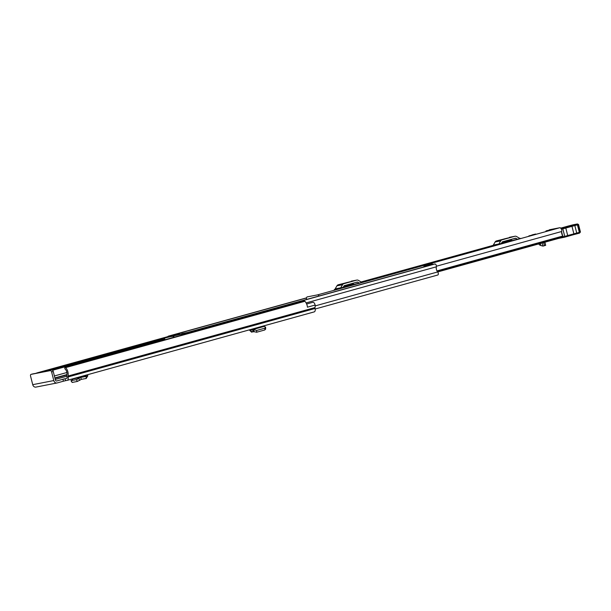 <?xml version="1.0" encoding="UTF-8"?>
<svg xmlns="http://www.w3.org/2000/svg" width="611" height="611" viewBox="0 0 611 611"><rect width="100%" height="100%" fill="white"/><g stroke="black" fill="none" stroke-linecap="round" stroke-linejoin="round"><path stroke-width="0.92" d="M65.522 380.691L63.429 381.203L62.933 379.24L65.026 378.728L65.522 380.691L67.172 380.363A3.192 1.718 74.5 0 0 67.241 380.348L314.237 311.885A3.192 1.718 -105.5 0 0 315.077 308.471L314.993 308.143A0.779 0.42 74.5 0 1 314.978 307.585A5.919 3.192 -105.5 0 0 315.154 305.042L315.108 305.049A2.803 1.512 74.5 0 0 312.855 302.292A2.803 1.512 74.5 0 0 312.794 302.308A2.803 1.512 74.5 0 0 312.733 302.323M62.933 379.24L56.67 380.974A1.169 0.985 79 0 1 55.433 380.103L53.256 371.496L51.614 371.954L53.791 380.561A3.192 2.688 79 0 0 56.999 382.975A3.192 2.688 79 0 0 57.167 382.937L63.429 381.203M304.362 301.116A1.169 0.626 74.5 0 1 304.385 301.108A1.169 0.626 74.5 0 1 304.415 301.101A1.169 0.626 74.5 0 1 304.866 301.284L65.598 367.608A1.169 0.626 -105.5 0 0 65.14 367.432A1.169 0.626 -105.5 0 0 65.11 367.44A1.169 0.626 -105.5 0 0 64.751 368.051L65.056 369.052A3.895 2.1 74.5 0 1 66.874 374.818A2.803 1.512 -105.5 0 0 66.927 376.819L67.011 377.147A1.169 0.626 74.5 0 1 66.698 378.4A1.169 0.626 74.5 0 1 66.675 378.4L65.026 378.728M67.309 380.325L314.161 311.9A3.192 1.718 -105.5 0 0 314.237 311.885M37.111 373.061A1.169 0.626 -105.5 0 0 36.759 372.97A1.169 0.626 -105.5 0 0 36.736 372.977A1.169 0.626 -105.5 0 0 36.484 373.184M304.866 301.284A5.919 3.192 74.5 0 1 307.432 307.18L315.154 305.042M65.598 367.608A5.919 3.192 74.5 0 1 67.981 376.055A0.779 0.42 -105.5 0 0 67.997 376.605L68.081 376.941A3.192 1.718 74.5 0 1 67.241 380.348M36.102 387.046A3.192 2.688 -101 0 1 35.934 387.091A3.192 2.688 -101 0 1 32.727 384.67L30.55 376.063A1.558 0.84 -105.5 0 1 30.962 374.398L32.604 373.947A1.558 0.84 74.5 0 1 32.635 373.94L30.993 374.39A1.558 0.84 -105.5 0 0 30.962 374.398M51.614 371.954A1.558 0.84 -105.5 0 0 50.4 370.602L30.993 374.39M50.4 370.602L32.635 373.94M52.05 370.151A1.558 0.84 74.5 0 1 53.256 371.496M307.348 306.508A2.803 1.512 74.5 0 1 307.516 307.157L315.108 305.049M253.466 331.643L251.579 332.163L249.708 330.352L252.366 329.444L252.969 331.383L251.763 332.086L250.594 329.528M249.708 330.352L249.54 329.818M252.969 331.383L253.03 329.497L264.51 326.32L265.686 327.534L265.579 329.337M252.366 329.444L253.03 329.497L252.366 329.444M265.311 326.923L264.937 328.16L256.666 330.459L253.03 329.497M265.205 328.726L264.823 329.963L256.567 332.254L253.03 331.368M263.937 326.243L252.633 329.375M78.147 378.003L78.345 377.27M85.968 375.162L85.838 376.506L80.759 377.384L81.309 379.347L80.759 377.384L76.436 379.668L70.945 380.653L72.159 382.455L71.273 380.676L73.19 378.904L80.537 377.468M87.625 374.696L87.801 375.849L86.197 378.499L86.105 376.07L78.391 377.583M86.197 378.499L81.309 379.347L77.345 381.44L72.19 382.448M73.396 378.82L80.744 377.384L73.396 378.82M426.799 264.051L430.732 263.051M532.67 234.739L535.71 234.036L532.67 234.739M546.837 230.683L549.869 229.973L546.837 230.683M549.358 229.782A2.413 1.298 74.5 0 1 549.404 229.767A2.413 1.298 74.5 0 1 549.457 229.751L559.783 227.735A2.413 1.298 74.5 0 1 561.31 228.911A2.413 1.298 74.5 0 1 561.715 231.485A3.315 1.787 -105.5 0 0 562.952 235.999L563.021 236.839A1.169 0.626 74.5 0 1 562.685 237.274L437.652 271.941A1.795 0.962 74.5 0 1 438.331 273.766A1.795 0.962 74.5 0 1 437.766 275.019A1.795 0.962 74.5 0 1 437.728 275.026L315.184 308.998L437.766 275.019M306.585 299.451A2.413 1.298 74.5 0 1 307.226 296.9A2.413 1.298 74.5 0 1 307.28 296.885L317.598 294.869A2.413 1.298 74.5 0 1 319.095 295.984M512.469 240.658L511.934 240.352L501.463 243.254M520.419 238.435L492.458 245.752A1.871 1.573 79 0 0 493.329 245.057L498.904 243.965A1.871 1.573 -101 0 1 498.034 244.66M354.304 284.505L353.769 284.191L343.298 287.094M362.254 282.282L334.293 289.591A1.871 1.573 79 0 0 335.156 288.896L340.732 287.812A1.871 1.573 -101 0 1 339.869 288.507M531.898 235.151L528.859 235.922L531.898 235.151M307.646 299.161L311.106 298.199M517.509 239.26L515.837 238.298A0.779 0.657 79 0 0 515.386 238.229L502.502 241.803A0.779 0.657 79 0 0 502.135 242.093L501.142 243.797M511.934 240.352L510.582 239.565M503.999 238.977L508.184 237.946L504.022 239.092M520.618 238.397A1.871 1.573 -101 0 1 519.541 238.244L516.516 236.503A2.803 2.36 79 0 0 515.042 236.236A2.803 2.36 79 0 0 514.89 236.266L502.005 239.84A2.803 2.36 79 0 0 500.699 240.887L495.124 241.971L493.329 245.057M495.124 241.971A2.803 2.36 -101 0 1 496.43 240.933L502.005 239.84M514.89 236.266L496.43 240.933M500.699 240.887L498.904 243.965M359.344 283.107L357.672 282.145A0.779 0.657 79 0 0 357.221 282.076L344.337 285.65A0.779 0.657 79 0 0 343.97 285.94L342.977 287.644M353.769 284.191L352.41 283.412M345.826 282.824L350.019 281.793L345.857 282.931M362.453 282.244A1.871 1.573 -101 0 1 361.368 282.091L358.351 280.342A2.803 2.36 79 0 0 356.877 280.075A2.803 2.36 79 0 0 356.725 280.113L343.84 283.687A2.803 2.36 79 0 0 342.534 284.726L336.959 285.818L335.156 288.896M336.959 285.818A2.803 2.36 -101 0 1 338.265 284.772L343.84 283.687M356.725 280.113L338.265 284.772M342.534 284.726L340.732 287.812M540.361 243.468L540.88 245.538L539.65 245.003L539.017 243.842L539.192 244.621M539.65 245.003L539.2 244.56M540.88 245.538L542.958 246.088L542.163 242.964M543.622 242.559L544.416 245.706L545.562 245.355M544.416 245.706L542.958 246.088M567.986 226.116A45.183 1.596 -14.2 0 1 560.738 228.117L577.349 223.97L561.051 228.483M573.317 224.764A0.779 0.649 78.9 0 0 573.271 224.764L577.349 223.97M571.338 225.596A0.779 0.443 -105.6 0 1 571.965 226.269L573.874 233.814A0.779 0.443 74.4 0 1 573.653 234.655L567.436 236.388L567.703 235.541L564.74 236.381L562.83 228.835L577.647 224.795L579.556 232.34A0.779 0.443 74.4 0 1 579.327 233.181L580.45 232.05L567.703 235.541L565.794 227.987L565.144 227.33M561.456 229.217L562.83 228.835L562.173 228.17M574.63 224.749L576.914 233.807L573.668 234.647A0.779 0.443 74.4 0 1 573.63 234.655L564.541 237.213L563.334 236.77L564.74 236.381L564.526 237.213L558.767 238.366M562.089 228.025A1.169 0.664 74.4 0 0 561.708 227.934L560.814 228.193M549.556 230.011L545.944 230.966L549.556 230.011M535.389 234.074L531.776 235.029L535.389 234.074M170.584 336.096A1.795 0.962 -105.5 0 0 169.919 335.851L168.369 336.157A1.795 0.962 -105.5 0 0 168.331 336.165A1.795 0.962 -105.5 0 0 167.811 336.86M433.306 264.326A1.795 0.962 74.5 0 1 433.344 264.311A1.795 0.962 74.5 0 1 433.39 264.303L434.94 263.998A1.795 0.962 74.5 0 1 436.078 264.891A1.795 0.962 74.5 0 1 436.369 266.808A3.819 2.054 -105.5 0 0 437.667 271.948L315.184 305.905M190.594 332.651A1.795 0.962 -105.5 0 0 189.593 332.01L188.043 332.315A1.795 0.962 -105.5 0 0 188.005 332.323A1.795 0.962 -105.5 0 0 187.432 333.53M432.748 264.426L432.351 263.983L424.255 266.228L424.653 266.671L432.741 264.479M424.255 266.228L423.324 267.091M176.778 335.072L176.617 334.438L180.13 333.751L180.268 334.309M180.13 333.751L176.617 334.438M172.103 336.447L171.454 336.569M171.454 336.546L172.63 336.34M187.615 332.659L164.565 338.051L176.655 334.599M166.666 337.509L167.361 337.371M177.48 334.958L176.831 335.08M176.831 335.057L178.007 334.851M173.555 335.722L172.913 335.844M172.905 335.821L174.089 335.615M171.027 336.424L170.377 336.546M170.377 336.524L171.554 336.317M172.081 336.371L172.608 336.241M166.65 337.448L167.338 337.272M181.589 333.637L187.814 332.422M177.465 334.881L177.984 334.752M173.539 335.645L174.059 335.515M171.004 336.348L171.531 336.218M55.265 379.431L66.813 376.231M54.387 375.971L66.904 372.504M52.523 370.281L164.718 339.174L52.515 370.266M54.883 377.919L66.927 374.581M54.967 378.255L66.836 374.963M67.981 376.055L314.978 307.585M67.997 376.605L314.993 308.143M68.081 376.941L315.077 308.471M44.29 371.664L164.512 338.341M164.466 338.166L42.052 372.099M53.791 380.561L32.727 384.67M253.84 331.88L253.947 330.077M256.567 332.254L256.681 330.452M264.823 329.963L264.937 328.16M252.297 329.489L250.724 329.925M251.763 332.086L253.435 331.62M87.801 375.849L86.105 376.07M79.728 380.355L78.811 378.583M77.345 381.44L76.436 379.668M343.435 286.865L353.54 284.062L343.435 286.865M361.139 281.954L493.077 245.385L361.139 281.954M501.6 243.018L511.705 240.215L501.6 243.018M317.598 294.869L559.783 227.735M436.98 270.917L562.952 235.999M436.422 266.22L561.715 231.485M563.098 236.526L437.262 271.414M437.43 271.651L563.021 236.839M513.538 238.748L515.837 238.298M355.373 282.588L357.672 282.145M545.57 245.378L544.775 242.246M567.955 226.116L573.271 224.764A0.779 0.649 78.9 0 0 573.233 224.779M577.387 223.962L578.541 224.497L577.647 224.795A0.779 0.443 -105.6 0 0 577.021 224.122M573.653 234.655L579.106 233.242A0.779 0.443 74.4 0 0 579.335 232.401L577.426 224.856A0.779 0.443 -105.6 0 0 576.799 224.184M564.549 237.205L567.436 236.388M576.914 233.807L579.091 233.249A0.779 0.443 74.4 0 0 579.106 233.242L579.312 233.181A0.779 0.443 74.4 0 0 579.327 233.181L579.64 233.028M562.532 235.464L561.646 231.943M565.144 227.246A1.169 0.664 74.4 0 1 565.175 227.239L571.965 225.344A1.169 0.664 74.4 0 1 571.988 225.337L572.981 225.039M568.497 226.032A1.169 0.664 74.4 0 1 568.948 226.185M560.684 228.323L565.175 227.239A1.169 0.664 74.4 0 1 565.198 227.231M306.119 302.919L436.369 266.808M168.369 336.157L306.516 297.863L168.331 336.165M169.919 335.851L306.493 297.992M189.593 332.01L434.94 263.998M188.043 332.315L433.39 264.303M182.299 334.95L182.101 334.186M181.536 334.332L181.734 335.111M174.036 337.241L173.784 336.233M164.993 339.754L164.565 338.051M164.458 338.066L164.894 339.777M173.303 336.34L173.57 337.371M306.653 304.011L312.794 302.308M36.736 372.977L167.88 336.623M65.11 367.44L304.385 301.108M35.934 387.091L56.999 382.975M252.496 329.39L264.044 326.19M515.042 236.236L509.467 237.32M356.877 280.075L351.302 281.167M545.676 245.339L544.89 242.208M580.45 232.05L578.541 224.497M188.005 332.323L433.344 264.311M164.435 338.066L164.871 339.785"/></g></svg>
